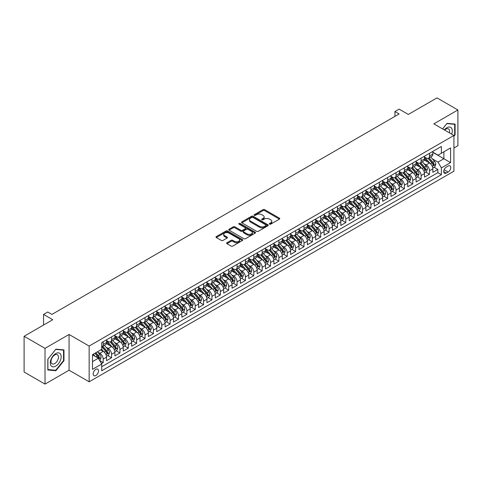 <?xml version="1.0" encoding="UTF-8"?>
<svg xmlns="http://www.w3.org/2000/svg" width="482" height="482" viewBox="0 0 482 482"><rect width="100%" height="100%" fill="white"/><g stroke="black" fill="none" stroke-linecap="round" stroke-linejoin="round"><path stroke-width="0.72" d="M269.552 224.154A0.813 0.47 0 0 0 270.703 224.154L279.427 219.117A1.163 0.669 0 0 0 279.771 218.641A1.163 0.669 0 0 0 279.427 218.171L264.648 209.634A1.163 0.669 0 0 0 263.003 209.634L254.279 214.671A0.813 0.47 0 0 0 254.038 215.008A0.813 0.47 0 0 0 254.279 215.34A0.813 0.47 0 0 0 255.43 215.34L256.557 214.683A3.717 2.145 0 0 1 261.81 214.683L263.045 215.394A3.717 2.145 0 0 1 264.136 216.912A3.717 2.145 0 0 1 263.045 218.43L261.913 219.081A0.813 0.47 0 0 0 261.678 219.412A0.813 0.47 0 0 0 261.913 219.744A0.813 0.47 0 0 0 263.064 219.744L264.196 219.093A3.717 2.145 0 0 1 269.45 219.093L270.685 219.804A3.717 2.145 0 0 1 271.77 221.322A3.717 2.145 0 0 1 270.685 222.841L269.552 223.491A0.813 0.47 0 0 0 269.317 223.823A0.813 0.47 0 0 0 269.552 224.154L269.552 223.491M95.84 375.526A3.784 2.187 120 0 0 98.316 372.188A3.784 2.187 120 0 0 97.738 369.152A3.784 2.187 120 0 0 95.84 369.345A3.784 2.187 120 0 0 93.369 372.676A3.784 2.187 120 0 0 93.948 375.713A3.784 2.187 120 0 0 95.84 375.526M226.95 242.729A1.163 0.669 0 0 0 226.612 243.205A1.163 0.669 0 0 0 226.95 243.681L231.101 246.073A1.163 0.669 0 0 0 232.74 246.073L242.434 240.476A1.163 0.669 0 0 0 242.771 240.006A1.163 0.669 0 0 0 242.434 239.53L227.649 230.992A1.163 0.669 0 0 0 226.01 230.992L216.316 236.59A1.163 0.669 0 0 0 215.978 237.066A1.163 0.669 0 0 0 216.316 237.536L221.328 240.428A1.163 0.669 0 0 0 222.967 240.428L227.118 238.036A1.163 0.669 0 0 0 227.456 237.56A1.163 0.669 0 0 0 227.118 237.09L224.63 235.656A3.109 1.795 0 0 1 223.72 234.385A3.109 1.795 0 0 1 225.642 232.728A3.109 1.795 0 0 1 229.028 233.119L238.759 238.735A3.109 1.795 0 0 1 239.668 240.006A3.109 1.795 0 0 1 237.747 241.663A3.109 1.795 0 0 1 234.366 241.271L232.74 240.337A1.163 0.669 0 0 0 231.101 240.337L226.95 242.729L226.95 243.681L231.101 241.301L231.101 240.337M453.923 148.016L457.9 145.721L457.9 109.974L436.981 97.9L408.326 114.445L399.126 109.131L394.945 111.547L399.126 113.963L51.917 314.421L47.736 312.005L43.555 314.421L43.555 325.049M45.019 348.353L45.019 384.1L69.071 370.212L69.071 334.466L45.019 348.353L24.1 336.279L52.755 319.735L43.555 314.421M69.071 334.466L89.152 346.058L453.923 135.46L453.923 171.2L89.152 381.804L89.152 346.058M457.9 109.974L433.848 123.862L453.923 135.46M256.641 231.33A1.163 0.669 0 0 0 258.28 231.33L267.974 225.733A1.163 0.669 0 0 0 268.311 225.257A1.163 0.669 0 0 0 267.974 224.787L253.189 216.249A1.163 0.669 0 0 0 251.55 216.249L241.856 221.847A1.163 0.669 0 0 0 241.518 222.316A1.163 0.669 0 0 0 241.856 222.792L256.641 231.33M239.349 224.329A0.813 0.47 0 0 1 240.175 224.449L255.189 233.113L245.513 238.698A1.163 0.669 0 0 1 243.868 238.698L229.089 230.167L229.089 229.215A1.163 0.669 0 0 0 228.745 229.691A1.163 0.669 0 0 0 229.089 230.167M229.089 229.215L233.234 226.823A1.163 0.669 0 0 1 234.879 226.823L240.873 230.282A1.163 0.669 0 0 0 242.512 230.282L245.266 228.697A1.163 0.669 0 0 0 245.603 228.221A1.163 0.669 0 0 0 245.266 227.745L239.024 224.142A0.813 0.47 0 0 1 238.789 223.811A0.813 0.47 0 0 1 239.289 223.377A0.813 0.47 0 0 1 240.175 223.479L255.201 232.155A1.163 0.669 0 0 1 255.544 232.631A1.163 0.669 0 0 1 255.201 233.107L255.201 232.155M45.019 384.1L24.1 372.026L24.1 336.279M101.467 363.633L103.202 362.627L99.732 360.62M97.756 352.095L99.858 353.306A4.736 2.735 60 0 1 103.202 359.102L106.552 357.168L106.552 360.693L111.571 357.795L107.763 355.602M106.124 347.263L108.227 348.474A4.736 2.735 60 0 1 111.571 354.27L114.915 352.342L114.915 355.867L119.94 352.969L116.132 350.769M114.493 342.431L116.59 343.642A4.736 2.735 60 0 1 119.94 349.438L123.284 347.51L123.284 351.035L128.302 348.137L124.495 345.937M122.856 337.599L124.959 338.816A4.736 2.735 60 0 1 128.302 344.612L131.652 342.678L131.652 346.203L136.671 343.305L132.863 341.111M131.225 332.773L133.321 333.984A4.736 2.735 60 0 1 136.671 339.78L140.015 337.846L140.015 341.377L145.04 338.478L141.232 336.279M139.587 327.941L141.69 329.152A4.736 2.735 60 0 1 145.04 334.948L148.384 333.02L148.384 336.544L153.403 333.646L149.595 331.447M147.956 323.109L150.059 324.326A4.736 2.735 60 0 1 153.403 330.122L156.752 328.188L156.752 331.712L161.771 328.814L157.963 326.615M156.325 318.283L158.421 319.494A4.736 2.735 60 0 1 161.771 325.29L165.115 323.356L165.115 326.88L170.134 323.982L166.332 321.789M164.687 313.451L166.79 314.662A4.736 2.735 60 0 1 170.134 320.458L173.484 318.53L173.484 322.054L178.503 319.156L174.695 316.957M173.056 308.619L175.159 309.83A4.736 2.735 60 0 1 178.503 315.626L181.847 313.698L181.847 317.222L186.871 314.324L183.064 312.125M181.425 303.787L183.522 305.004A4.736 2.735 60 0 1 186.871 310.8L190.215 308.866L190.215 312.39L195.234 309.492L191.426 307.299M189.788 298.961L191.89 300.172A4.736 2.735 60 0 1 195.234 305.968L198.584 304.034L198.584 307.564L203.603 304.666L199.795 302.467M198.156 294.128L200.253 295.339A4.736 2.735 60 0 1 203.603 301.136L206.947 299.208L206.947 302.732L211.966 299.834L208.164 297.635M206.519 289.296L208.622 290.513A4.736 2.735 60 0 1 211.966 296.31L215.315 294.375L215.315 297.9L220.334 295.002L216.526 292.803M214.888 284.47L216.99 285.681A4.736 2.735 60 0 1 220.334 291.477L223.684 289.543L223.684 293.068L228.703 290.17L224.895 287.977M223.256 279.638L225.353 280.849A4.736 2.735 60 0 1 228.703 286.645L232.047 284.717L232.047 288.242L237.066 285.344L233.264 283.145M231.619 274.806L233.722 276.017A4.736 2.735 60 0 1 237.066 281.813L240.416 279.885L240.416 283.41L245.434 280.512L241.627 278.313M239.988 269.974L242.091 271.191A4.736 2.735 60 0 1 245.434 276.987L248.778 275.053L248.778 278.578L253.803 275.68L249.995 273.487M248.351 265.148L250.453 266.359A4.736 2.735 60 0 1 253.803 272.155L257.147 270.221L257.147 273.752L262.166 270.854L258.358 268.655M256.719 260.316L258.822 261.527A4.736 2.735 60 0 1 262.166 267.323L265.516 265.395L265.516 268.92L270.535 266.022L266.727 263.823M265.088 255.484L267.185 256.701A4.736 2.735 60 0 1 270.535 262.497L273.878 260.563L273.878 264.088L278.897 261.19L275.095 258.991M273.451 250.658L275.553 251.869A4.736 2.735 60 0 1 278.897 257.665L282.247 255.731L282.247 259.262L287.266 256.358L283.458 254.165M281.819 245.826L283.922 247.037A4.736 2.735 60 0 1 287.266 252.833L290.616 250.905L290.616 254.43L295.635 251.532L291.827 249.333M290.188 240.994L292.285 242.205A4.736 2.735 60 0 1 295.635 248.007L298.979 246.073L298.979 249.598L303.997 246.7L300.19 244.501M298.551 236.162L300.654 237.379A4.736 2.735 60 0 1 303.997 243.175L307.347 241.241L307.347 244.766L312.366 241.868L308.558 239.675M306.92 231.336L309.016 232.547A4.736 2.735 60 0 1 312.366 238.343L315.71 236.409L315.71 239.94L320.735 237.042L316.927 234.842M315.282 226.504L317.385 227.715A4.736 2.735 60 0 1 320.735 233.511L324.079 231.583L324.079 235.108L329.098 232.21L325.29 230.01M323.651 221.672L325.754 222.889A4.736 2.735 60 0 1 329.098 228.685L332.447 226.751L332.447 230.275L337.466 227.377L333.658 225.178M332.02 216.846L334.116 218.057A4.736 2.735 60 0 1 337.466 223.853L340.81 221.919L340.81 225.449L345.829 222.545L342.027 220.352M340.382 212.014L342.485 213.225A4.736 2.735 60 0 1 345.829 219.021L349.179 217.093L349.179 220.617L354.198 217.719L350.39 215.52M348.751 207.182L350.854 208.393A4.736 2.735 60 0 1 354.198 214.195L357.542 212.261L357.542 215.785L362.566 212.887L358.759 210.688M357.12 202.35L359.217 203.567A4.736 2.735 60 0 1 362.566 209.363L365.91 207.429L365.91 210.953L370.929 208.055L367.121 205.862M365.483 197.524L367.585 198.735A4.736 2.735 60 0 1 370.929 204.531L374.279 202.597L374.279 206.127L379.298 203.229L375.49 201.03M373.851 192.692L375.948 193.903A4.736 2.735 60 0 1 379.298 199.699L382.642 197.771L382.642 201.295L387.667 198.397L383.859 196.198M382.214 187.86L384.317 189.077A4.736 2.735 60 0 1 387.667 194.873L391.01 192.939L391.01 196.463L396.029 193.565L392.221 191.366M390.583 183.033L392.685 184.245A4.736 2.735 60 0 1 396.029 190.041L399.379 188.107L399.379 191.637L404.398 188.733L400.59 186.54M398.951 178.201L401.048 179.412A4.736 2.735 60 0 1 404.398 185.208L407.742 183.281L407.742 186.805L412.761 183.907L408.959 181.708M407.314 173.369L409.417 174.58A4.736 2.735 60 0 1 412.761 180.382L416.111 178.448L416.111 181.973L421.129 179.075L417.322 176.876M415.683 168.537L417.786 169.754A4.736 2.735 60 0 1 421.129 175.55L424.473 173.616L424.473 177.141L429.498 174.243L429.498 170.718A4.736 2.735 -120 0 0 426.148 164.922L424.052 163.711M425.69 172.05L429.498 174.243M106.552 357.168A4.736 2.735 -120 0 0 103.202 351.372L100.696 349.926M114.915 352.342A4.736 2.735 -120 0 0 111.571 346.54L106.395 343.558M123.284 347.51A4.736 2.735 -120 0 0 119.94 341.714L114.764 338.726M131.652 342.678A4.736 2.735 -120 0 0 128.302 336.882L123.133 333.893M140.015 337.846A4.736 2.735 -120 0 0 136.671 332.05L131.496 329.061M148.384 333.02A4.736 2.735 -120 0 0 145.04 327.224L139.864 324.235M156.752 328.188A4.736 2.735 -120 0 0 153.403 322.392L148.227 319.403M165.115 323.356A4.736 2.735 -120 0 0 161.771 317.56L156.596 314.571M173.484 318.53A4.736 2.735 -120 0 0 170.134 312.728L164.965 309.745M181.847 313.698A4.736 2.735 -120 0 0 178.503 307.902L173.327 304.913M190.215 308.866A4.736 2.735 -120 0 0 186.871 303.07L181.696 300.081M198.584 304.034A4.736 2.735 -120 0 0 195.234 298.238L190.059 295.255M206.947 299.208A4.736 2.735 -120 0 0 203.603 293.411L198.427 290.423M215.315 294.375A4.736 2.735 -120 0 0 211.966 288.579L206.796 285.591M223.684 289.543A4.736 2.735 -120 0 0 220.334 283.747L215.159 280.759M232.047 284.717A4.736 2.735 -120 0 0 228.703 278.915L223.528 275.933M240.416 279.885A4.736 2.735 -120 0 0 237.066 274.089L231.896 271.101M248.778 275.053A4.736 2.735 -120 0 0 245.434 269.257L240.259 266.269M257.147 270.221A4.736 2.735 -120 0 0 253.803 264.425L248.628 261.443M265.516 265.395A4.736 2.735 -120 0 0 262.166 259.599L256.99 256.611M273.878 260.563A4.736 2.735 -120 0 0 270.535 254.767L265.359 251.779M282.247 255.731A4.736 2.735 -120 0 0 278.897 249.935L273.728 246.947M290.616 250.905A4.736 2.735 -120 0 0 287.266 245.103L282.091 242.121M298.979 246.073A4.736 2.735 -120 0 0 295.635 240.277L290.459 237.289M307.347 241.241A4.736 2.735 -120 0 0 303.997 235.445L298.828 232.457M315.71 236.409A4.736 2.735 -120 0 0 312.366 230.613L307.191 227.631M324.079 231.583A4.736 2.735 -120 0 0 320.735 225.787L315.559 222.798M332.447 226.751A4.736 2.735 -120 0 0 329.098 220.955L323.922 217.966M340.81 221.919A4.736 2.735 -120 0 0 337.466 216.123L332.291 213.134M349.179 217.093A4.736 2.735 -120 0 0 345.829 211.291L340.66 208.308M357.542 212.261A4.736 2.735 -120 0 0 354.198 206.465L349.022 203.476M365.91 207.429A4.736 2.735 -120 0 0 362.566 201.633L357.391 198.644M374.279 202.597A4.736 2.735 -120 0 0 370.929 196.801L365.76 193.818M382.642 197.771A4.736 2.735 -120 0 0 379.298 191.975L374.122 188.986M391.01 192.939A4.736 2.735 -120 0 0 387.667 187.143L382.491 184.154M399.379 188.107A4.736 2.735 -120 0 0 396.029 182.31L390.854 179.322M407.742 183.281A4.736 2.735 -120 0 0 404.398 177.478L399.223 174.496M416.111 178.448A4.736 2.735 -120 0 0 412.761 172.652L407.591 169.664M424.473 173.616A4.736 2.735 -120 0 0 421.129 167.82L415.954 164.832M448.152 166.031L446.314 167.097A3.669 2.115 120 0 0 443.916 170.327A3.669 2.115 120 0 0 444.476 173.267A3.669 2.115 120 0 0 446.314 173.086L448.152 172.026A3.669 2.115 120 0 0 450.55 168.79A3.669 2.115 120 0 0 449.989 165.85A3.669 2.115 120 0 0 448.152 166.031M92.496 361.614L98.352 358.234L101.696 364.031L101.696 370.791L441.373 174.683L441.373 167.917L438.03 162.121L432.414 158.879M101.696 364.031L92.496 369.345L92.496 354.656L101.696 349.342L101.696 342.582L441.373 146.468L441.373 153.234L450.58 147.92L450.58 162.603L441.373 167.917M106.552 340.551L108.227 341.521A4.736 2.735 60 0 0 110.589 341.756L113.939 339.822A4.736 2.735 -120 0 0 114.915 337.653L114.915 334.948M114.915 335.725L116.59 336.689A4.736 2.735 60 0 0 118.958 336.924L122.301 334.99A4.736 2.735 -120 0 0 123.284 332.827L123.284 330.122M123.284 330.893L124.959 331.857A4.736 2.735 60 0 0 127.326 332.092L130.67 330.158A4.736 2.735 -120 0 0 131.652 327.995L131.652 325.29M131.652 326.061L133.321 327.031A4.736 2.735 60 0 0 135.689 327.26L139.039 325.332A4.736 2.735 -120 0 0 140.015 323.163L140.015 320.458M140.015 321.229L141.69 322.199A4.736 2.735 60 0 0 144.058 322.434L147.402 320.5A4.736 2.735 -120 0 0 148.384 318.331L148.384 315.626M148.384 316.403L150.059 317.367A4.736 2.735 60 0 0 152.42 317.602L155.77 315.668A4.736 2.735 -120 0 0 156.752 313.505L156.752 310.8M156.752 311.571L158.421 312.535A4.736 2.735 60 0 0 160.789 312.77L164.139 310.842A4.736 2.735 -120 0 0 165.115 308.673L165.115 305.968M165.115 306.739L166.79 307.709A4.736 2.735 60 0 0 169.158 307.944L172.502 306.01A4.736 2.735 -120 0 0 173.484 303.841L173.484 301.136M173.484 301.913L175.159 302.877A4.736 2.735 60 0 0 177.521 303.112L180.87 301.178A4.736 2.735 -120 0 0 181.847 299.015L181.847 296.31M181.847 297.081L183.522 298.045A4.736 2.735 60 0 0 185.889 298.28L189.233 296.346A4.736 2.735 -120 0 0 190.215 294.183L190.215 291.477M190.215 292.249L191.89 293.219A4.736 2.735 60 0 0 194.258 293.448L197.602 291.52A4.736 2.735 -120 0 0 198.584 289.351L198.584 286.645M198.584 287.417L200.253 288.387A4.736 2.735 60 0 0 202.621 288.622L205.971 286.688A4.736 2.735 -120 0 0 206.947 284.519L206.947 281.813M206.947 282.591L208.622 283.555A4.736 2.735 60 0 0 210.989 283.79L214.333 281.856A4.736 2.735 -120 0 0 215.315 279.693L215.315 276.987M215.315 277.759L216.99 278.723A4.736 2.735 60 0 0 219.352 278.958L222.702 277.03A4.736 2.735 -120 0 0 223.684 274.861L223.684 272.155M223.684 272.926L225.353 273.897A4.736 2.735 60 0 0 227.721 274.131L231.065 272.197A4.736 2.735 -120 0 0 232.047 270.028L232.047 267.323M232.047 268.1L233.722 269.064A4.736 2.735 60 0 0 236.09 269.299L239.434 267.365A4.736 2.735 -120 0 0 240.416 265.202L240.416 262.497M240.416 263.268L242.091 264.232A4.736 2.735 60 0 0 244.452 264.467L247.802 262.533A4.736 2.735 -120 0 0 248.778 260.37L248.778 257.665M248.778 258.436L250.453 259.406A4.736 2.735 60 0 0 252.821 259.635L256.165 257.707A4.736 2.735 -120 0 0 257.147 255.538L257.147 252.833M257.147 253.604L258.822 254.574A4.736 2.735 60 0 0 261.19 254.809L264.534 252.875A4.736 2.735 -120 0 0 265.516 250.706L265.516 248.001M265.516 248.778L267.185 249.742A4.736 2.735 60 0 0 269.552 249.977L272.902 248.043A4.736 2.735 -120 0 0 273.878 245.88L273.878 243.175M273.878 243.946L275.553 244.91A4.736 2.735 60 0 0 277.921 245.145L281.265 243.217A4.736 2.735 -120 0 0 282.247 241.048L282.247 238.343M282.247 239.114L283.922 240.084A4.736 2.735 60 0 0 286.284 240.319L289.634 238.385A4.736 2.735 -120 0 0 290.616 236.216L290.616 233.511M290.616 234.288L292.285 235.252A4.736 2.735 60 0 0 294.653 235.487L297.997 233.553A4.736 2.735 -120 0 0 298.979 231.39L298.979 228.685M298.979 229.456L300.654 230.42A4.736 2.735 60 0 0 303.021 230.655L306.365 228.721A4.736 2.735 -120 0 0 307.347 226.558L307.347 223.853M307.347 224.624L309.016 225.594A4.736 2.735 60 0 0 311.384 225.823L314.734 223.895A4.736 2.735 -120 0 0 315.71 221.726L315.71 219.021M315.71 219.792L317.385 220.762A4.736 2.735 60 0 0 319.753 220.997L323.097 219.063A4.736 2.735 -120 0 0 324.079 216.894L324.079 214.189M324.079 214.966L325.754 215.93A4.736 2.735 60 0 0 328.115 216.165L331.465 214.231A4.736 2.735 -120 0 0 332.447 212.068L332.447 209.363M332.447 210.134L334.116 211.098A4.736 2.735 60 0 0 336.484 211.333L339.834 209.405A4.736 2.735 -120 0 0 340.81 207.236L340.81 204.531M340.81 205.302L342.485 206.272A4.736 2.735 60 0 0 344.853 206.507L348.197 204.573A4.736 2.735 -120 0 0 349.179 202.404L349.179 199.699M349.179 200.476L350.854 201.44A4.736 2.735 60 0 0 353.216 201.675L356.566 199.741A4.736 2.735 -120 0 0 357.542 197.578L357.542 194.873M357.542 195.644L359.217 196.608A4.736 2.735 60 0 0 361.584 196.843L364.928 194.909A4.736 2.735 -120 0 0 365.91 192.746L365.91 190.041M365.91 190.812L367.585 191.782A4.736 2.735 60 0 0 369.953 192.011L373.297 190.083A4.736 2.735 -120 0 0 374.279 187.914L374.279 185.208M374.279 185.98L375.948 186.95A4.736 2.735 60 0 0 378.316 187.185L381.666 185.251A4.736 2.735 -120 0 0 382.642 183.082L382.642 180.376M382.642 181.154L384.317 182.118A4.736 2.735 60 0 0 386.685 182.353L390.028 180.419A4.736 2.735 -120 0 0 391.01 178.256L391.01 175.55M391.01 176.322L392.685 177.286A4.736 2.735 60 0 0 395.047 177.521L398.397 175.593A4.736 2.735 -120 0 0 399.379 173.424L399.379 170.718M399.379 171.49L401.048 172.46A4.736 2.735 60 0 0 403.416 172.695L406.766 170.761A4.736 2.735 -120 0 0 407.742 168.592L407.742 165.886M407.742 166.664L409.417 167.628A4.736 2.735 60 0 0 411.785 167.863L415.129 165.928A4.736 2.735 -120 0 0 416.111 163.766L416.111 161.06M416.111 161.832L417.786 162.796A4.736 2.735 60 0 0 420.147 163.03L423.497 161.096A4.736 2.735 -120 0 0 424.473 158.933L424.473 156.228M101.696 366.736L437.861 172.652L437.861 169.417L432.842 172.315L432.842 168.784A4.736 2.735 -120 0 0 429.498 162.988L424.323 160.006M424.473 156.999L426.148 157.969A4.736 2.735 -120 0 0 428.516 158.198A4.736 2.735 -120 0 0 429.498 156.035L429.498 153.33M428.516 158.198L431.86 156.27A4.736 2.735 -120 0 0 432.842 154.101L432.842 151.396M103.202 341.714L103.202 344.419A4.736 2.735 60 0 1 102.226 346.582A4.736 2.735 60 0 1 101.696 346.775M102.226 346.582L105.57 344.654A4.736 2.735 -120 0 0 106.552 342.485L106.552 339.78M111.571 336.882L111.571 339.587A4.736 2.735 60 0 1 110.589 341.756M119.94 332.05L119.94 334.755A4.736 2.735 60 0 1 118.958 336.924M128.302 327.224L128.302 329.929A4.736 2.735 60 0 1 127.326 332.092M136.671 322.392L136.671 325.097A4.736 2.735 60 0 1 135.689 327.26M145.04 317.56L145.04 320.265A4.736 2.735 60 0 1 144.058 322.434M153.403 312.728L153.403 315.433A4.736 2.735 60 0 1 152.42 317.602M161.771 307.902L161.771 310.607A4.736 2.735 60 0 1 160.789 312.77M170.134 303.07L170.134 305.775A4.736 2.735 60 0 1 169.158 307.944M178.503 298.238L178.503 300.943A4.736 2.735 60 0 1 177.521 303.112M186.871 293.411L186.871 296.117A4.736 2.735 60 0 1 185.889 298.28M195.234 288.579L195.234 291.285A4.736 2.735 60 0 1 194.258 293.448M203.603 283.747L203.603 286.453A4.736 2.735 60 0 1 202.621 288.622M211.966 278.915L211.966 281.621A4.736 2.735 60 0 1 210.989 283.79M220.334 274.089L220.334 276.795A4.736 2.735 60 0 1 219.352 278.958M228.703 269.257L228.703 271.962A4.736 2.735 60 0 1 227.721 274.131M237.066 264.425L237.066 267.13A4.736 2.735 60 0 1 236.09 269.299M245.434 259.599L245.434 262.304A4.736 2.735 60 0 1 244.452 264.467M253.803 254.767L253.803 257.472A4.736 2.735 60 0 1 252.821 259.635M262.166 249.935L262.166 252.64A4.736 2.735 60 0 1 261.19 254.809M270.535 245.103L270.535 247.808A4.736 2.735 60 0 1 269.552 249.977M278.897 240.277L278.897 242.982A4.736 2.735 60 0 1 277.921 245.145M287.266 235.445L287.266 238.15A4.736 2.735 60 0 1 286.284 240.319M295.635 230.613L295.635 233.318A4.736 2.735 60 0 1 294.653 235.487M303.997 225.787L303.997 228.492A4.736 2.735 60 0 1 303.021 230.655M312.366 220.955L312.366 223.66A4.736 2.735 60 0 1 311.384 225.823M320.735 216.123L320.735 218.828A4.736 2.735 60 0 1 319.753 220.997M329.098 211.291L329.098 213.996A4.736 2.735 60 0 1 328.115 216.165M337.466 206.465L337.466 209.17A4.736 2.735 60 0 1 336.484 211.333M345.829 201.633L345.829 204.338A4.736 2.735 60 0 1 344.853 206.507M354.198 196.801L354.198 199.506A4.736 2.735 60 0 1 353.216 201.675M362.566 191.975L362.566 194.68A4.736 2.735 60 0 1 361.584 196.843M370.929 187.143L370.929 189.848A4.736 2.735 60 0 1 369.953 192.011M379.298 182.31L379.298 185.016A4.736 2.735 60 0 1 378.316 187.185M387.667 177.478L387.667 180.184A4.736 2.735 60 0 1 386.685 182.353M396.029 172.652L396.029 175.358A4.736 2.735 60 0 1 395.047 177.521M404.398 167.82L404.398 170.526A4.736 2.735 60 0 1 403.416 172.695M412.761 162.988L412.761 165.694A4.736 2.735 60 0 1 411.785 167.863M421.129 158.162L421.129 160.868A4.736 2.735 60 0 1 420.147 163.03M421.129 175.55L421.129 179.075M412.761 180.382L412.761 183.907M404.398 185.208L404.398 188.733M396.029 190.041L396.029 193.565M387.667 194.873L387.667 198.397M379.298 199.699L379.298 203.229M370.929 204.531L370.929 208.055M362.566 209.363L362.566 212.887M354.198 214.195L354.198 217.719M345.829 219.021L345.829 222.545M337.466 223.853L337.466 227.377M329.098 228.685L329.098 232.21M320.735 233.511L320.735 237.042M312.366 238.343L312.366 241.868M303.997 243.175L303.997 246.7M295.635 248.007L295.635 251.532M287.266 252.833L287.266 256.358M278.897 257.665L278.897 261.19M270.535 262.497L270.535 266.022M262.166 267.323L262.166 270.854M253.803 272.155L253.803 275.68M245.434 276.987L245.434 280.512M237.066 281.813L237.066 285.344M228.703 286.645L228.703 290.17M220.334 291.477L220.334 295.002M211.966 296.31L211.966 299.834M203.603 301.136L203.603 304.666M195.234 305.968L195.234 309.492M186.871 310.8L186.871 314.324M178.503 315.626L178.503 319.156M170.134 320.458L170.134 323.982M161.771 325.29L161.771 328.814M153.403 330.122L153.403 333.646M145.04 334.948L145.04 338.478M136.671 339.78L136.671 343.305M128.302 344.612L128.302 348.137M119.94 349.438L119.94 352.969M111.571 354.27L111.571 357.795M103.202 359.102L103.202 362.627M98.352 358.234L92.496 354.848M438.03 162.121L443.886 158.741L443.886 151.782L450.58 147.92M432.842 152.366L450.58 162.603M432.842 152.167L438.03 155.168L441.373 153.234M69.071 370.212L89.152 381.804M394.945 111.547L394.945 116.379M434.053 167.218L437.861 169.417M437.861 172.652L441.373 174.683M453.923 136.31L455.098 134.852L455.098 124.085L447.025 123.362L442.572 128.905M47.82 369.989L55.894 370.712L63.967 360.669L63.967 349.902L55.894 349.179L47.82 359.223L47.82 369.989M454.677 134.611L455.098 134.852M63.546 360.428L63.967 360.669M55.038 370.218L55.894 370.712M269.878 224.269L270.685 223.805A3.717 2.145 0 0 0 271.77 222.286L271.77 221.322M264.136 216.912L264.136 217.882A3.717 2.145 0 0 1 263.045 219.394L262.238 219.858M279.415 219.129L264.648 210.604A1.163 0.669 0 0 0 263.003 210.604L254.604 215.454M267.974 224.787L267.974 225.733L253.189 217.213A1.163 0.669 0 0 0 251.55 217.213L241.874 222.805M265.919 225.588A0.813 0.47 0 0 0 266.154 225.257A0.813 0.47 0 0 0 265.919 224.925L252.942 217.436A0.813 0.47 0 0 0 251.797 217.436L250.604 218.123A3.717 2.145 0 0 0 249.513 219.641A3.717 2.145 0 0 0 250.604 221.16L259.473 226.275A3.717 2.145 0 0 0 264.726 226.275L265.919 225.588L265.919 226.558A0.813 0.47 0 0 0 266.154 226.227L266.154 225.257M249.513 219.641L249.513 220.605A3.717 2.145 0 0 0 250.604 222.124L250.604 221.16M265.919 226.558L264.726 227.245A3.717 2.145 0 0 1 259.473 227.245L250.604 222.124M229.101 230.173L233.234 227.787L233.234 226.823M245.603 228.221L245.603 229.185A1.163 0.669 0 0 1 245.266 229.661L242.512 231.252A1.163 0.669 0 0 1 240.873 231.252L234.879 227.787A1.163 0.669 0 0 0 233.234 227.787M247.091 233.878A3.109 1.795 0 0 0 250.477 234.264A3.109 1.795 0 0 0 252.393 232.607A3.109 1.795 0 0 0 251.483 231.342L248.055 229.36A1.163 0.669 0 0 0 246.416 229.36L243.663 230.95A1.163 0.669 0 0 0 243.326 231.42A1.163 0.669 0 0 0 243.663 231.896L247.091 233.878L247.091 234.842A3.109 1.795 0 0 0 250.477 235.228A3.109 1.795 0 0 0 252.393 233.571L252.393 232.607M243.326 231.42L243.326 232.39A1.163 0.669 0 0 0 243.663 232.86L243.663 231.896M247.091 234.842L243.663 232.86M239.668 240.006L239.668 240.97A3.109 1.795 0 0 1 237.747 242.627A3.109 1.795 0 0 1 234.366 242.235L232.74 241.301A1.163 0.669 0 0 0 231.101 241.301M223.72 234.385L223.72 235.349A3.109 1.795 0 0 0 224.63 236.62L224.63 235.656M227.118 237.09L227.118 238.036L224.63 236.62M242.416 240.488L227.649 231.963A1.163 0.669 0 0 0 226.01 231.963L216.334 237.548L216.316 236.59M432.77 167.959L434.933 166.712L435.77 164.296A3.133 1.808 -120 0 0 434.547 161.35L430.727 156.927M429.962 163.296L425.425 158.048A9.05 5.224 -120 0 0 424.473 157.054M427.474 161.825L424.937 158.885A7.513 4.338 -120 0 0 424.473 158.385M428.088 158.373L431.956 162.85A3.133 1.808 60 0 1 433.071 165.007L434.077 164.428A3.133 1.808 -120 0 0 432.963 162.265L429.137 157.843M428.317 158.301L432.468 163.109A1.597 0.922 60 0 1 432.872 163.735L434.077 164.428M433.071 165.007L433.3 165.38M451.676 134.159A7.688 4.44 120 0 0 446.856 127.754A7.688 4.44 120 0 0 444.338 129.923M449.387 132.833A5.266 3.043 120 0 0 448.501 128.899A5.266 3.043 120 0 0 445.868 129.164A5.266 3.043 120 0 0 444.651 130.104M442.59 128.911L446.856 123.603L454.677 124.302L454.677 134.731L453.923 135.671M454.158 124.001L454.677 124.302M60.437 360.271A7.688 4.44 120 0 0 58.443 352.842A7.688 4.44 120 0 0 51.014 359.427A7.688 4.44 120 0 0 53.008 366.856A7.688 4.44 120 0 0 60.437 360.271M57.961 359.566A5.266 3.043 120 0 0 57.37 354.716A5.266 3.043 120 0 0 51.508 358.988A5.266 3.043 120 0 0 52.104 363.838A5.266 3.043 120 0 0 57.961 359.566M47.905 369.58L47.905 359.15L55.725 349.42L63.546 350.119L63.546 360.548L55.725 370.278L47.82 369.531M63.028 349.818L63.546 350.119M424.407 172.791L426.57 171.538L427.401 169.122A3.133 1.808 -120 0 0 426.184 166.182L422.359 161.753M421.593 168.128L417.063 162.88A9.05 5.224 -120 0 0 416.111 161.886M419.111 166.652L416.575 163.717A7.513 4.338 -120 0 0 416.111 163.211M419.726 163.199L423.588 167.676A3.133 1.808 60 0 1 424.708 169.839L425.708 169.26A3.133 1.808 -120 0 0 424.594 167.097L420.768 162.675M419.949 163.127L424.106 167.941A1.597 0.922 60 0 1 424.509 168.561L425.708 169.26M424.708 169.839L424.937 170.212M416.038 177.617L418.201 176.37L419.039 173.954A3.133 1.808 -120 0 0 417.816 171.014L413.996 166.585M413.231 172.96L408.694 167.706A9.05 5.224 -120 0 0 407.742 166.712M410.742 171.484L408.206 168.549A7.513 4.338 -120 0 0 407.742 168.043M411.357 168.031L415.225 172.508A3.133 1.808 60 0 1 416.34 174.671L417.346 174.086A3.133 1.808 -120 0 0 416.225 171.929L412.405 167.501M411.586 167.959L415.737 172.767A1.597 0.922 60 0 1 416.141 173.393L417.346 174.086M416.34 174.671L416.569 175.038M407.676 182.449L409.833 181.202L410.67 178.786A3.133 1.808 -120 0 0 409.453 175.84L405.627 171.417M404.862 177.786L400.331 172.538A9.05 5.224 -120 0 0 399.379 171.544M402.374 176.316L399.837 173.381A7.513 4.338 -120 0 0 399.379 172.875M402.988 172.863L406.856 177.34A3.133 1.808 60 0 1 407.977 179.497L408.977 178.918A3.133 1.808 -120 0 0 407.862 176.761L404.037 172.333M403.217 172.791L407.374 177.599A1.597 0.922 60 0 1 407.772 178.226L408.977 178.918M407.977 179.497L408.2 179.87M399.307 187.281L401.47 186.034L402.307 183.618A3.133 1.808 -120 0 0 401.084 180.672L397.258 176.243M396.493 182.618L391.962 177.37A9.05 5.224 -120 0 0 391.01 176.376M394.011 181.148L391.474 178.207A7.513 4.338 -120 0 0 391.01 177.701M394.625 177.695L398.487 182.172A3.133 1.808 60 0 1 399.608 184.329L400.614 183.75A3.133 1.808 -120 0 0 399.494 181.587L395.674 177.165M394.848 177.617L399.006 182.431A1.597 0.922 60 0 1 399.409 183.052L400.614 183.75M399.608 184.329L399.837 184.702M390.938 192.107L393.101 190.86L393.939 188.444A3.133 1.808 -120 0 0 392.716 185.504L388.896 181.075M388.131 187.45L383.594 182.202A9.05 5.224 -120 0 0 382.642 181.202M385.642 185.974L383.106 183.04A7.513 4.338 -120 0 0 382.642 182.533M386.257 182.521L390.125 186.998A3.133 1.808 60 0 1 391.239 189.161L392.246 188.583A3.133 1.808 -120 0 0 391.125 186.42L387.305 181.991M386.486 182.449L390.637 187.257A1.597 0.922 60 0 1 391.041 187.884L392.246 188.583M391.239 189.161L391.468 189.528M382.575 196.939L384.738 195.692L385.57 193.276A3.133 1.808 -120 0 0 384.353 190.33L380.527 185.907M379.762 192.276L375.231 187.028A9.05 5.224 -120 0 0 374.279 186.034M377.273 190.806L374.743 187.872A7.513 4.338 -120 0 0 374.279 187.365M377.888 187.353L381.756 191.83A3.133 1.808 60 0 1 382.877 193.987L383.877 193.409A3.133 1.808 -120 0 0 382.762 191.252L378.936 186.823M378.117 187.281L382.274 192.089A1.597 0.922 60 0 1 382.678 192.716L383.877 193.409M382.877 193.987L383.106 194.36M374.207 201.771L376.37 200.524L377.207 198.108A3.133 1.808 -120 0 0 375.984 195.162L372.164 190.739M371.393 197.108L366.862 191.86A9.05 5.224 -120 0 0 365.91 190.866M368.911 195.638L366.374 192.698A7.513 4.338 -120 0 0 365.91 192.198M369.525 192.185L373.393 196.662A3.133 1.808 60 0 1 374.508 198.819L375.514 198.241A3.133 1.808 -120 0 0 374.394 196.078L370.574 191.655M369.754 192.113L373.905 196.921A1.597 0.922 60 0 1 374.309 197.548L375.514 198.241M374.508 198.819L374.737 199.193M365.838 206.603L368.001 205.35L368.838 202.934A3.133 1.808 -120 0 0 367.615 199.994L363.796 195.565M363.03 201.94L358.494 196.692A9.05 5.224 -120 0 0 357.542 195.692M360.542 200.464L358.006 197.53A7.513 4.338 -120 0 0 357.542 197.024M361.157 197.011L365.025 201.488A3.133 1.808 60 0 1 366.139 203.651L367.145 203.073A3.133 1.808 -120 0 0 366.031 200.91L362.205 196.487M361.386 196.939L365.543 201.753A1.597 0.922 60 0 1 365.94 202.374L367.145 203.073M366.139 203.651L366.368 204.025M357.475 211.429L359.638 210.182L360.47 207.766A3.133 1.808 -120 0 0 359.253 204.826L355.427 200.398M354.662 206.772L350.131 201.518A9.05 5.224 -120 0 0 349.179 200.524M352.179 205.296L349.643 202.362A7.513 4.338 -120 0 0 349.179 201.856M352.794 201.844L356.656 206.32A3.133 1.808 60 0 1 357.777 208.483L358.783 207.899A3.133 1.808 -120 0 0 357.662 205.742L353.836 201.313M353.017 201.771L357.174 206.579A1.597 0.922 60 0 1 357.578 207.206L358.783 207.899M357.777 208.483L358.006 208.851M349.107 216.261L351.27 215.014L352.107 212.598A3.133 1.808 -120 0 0 350.884 209.652L347.064 205.23M346.299 211.598L341.762 206.35A9.05 5.224 -120 0 0 340.81 205.356M343.811 210.128L341.274 207.194A7.513 4.338 -120 0 0 340.81 206.688M344.425 206.676L348.293 211.152A3.133 1.808 60 0 1 349.408 213.309L350.414 212.731A3.133 1.808 -120 0 0 349.293 210.574L345.474 206.145M344.654 206.603L348.805 211.411A1.597 0.922 60 0 1 349.209 212.038L350.414 212.731M349.408 213.309L349.637 213.683M340.744 221.093L342.901 219.846L343.738 217.43A3.133 1.808 -120 0 0 342.521 214.484L338.695 210.056M337.93 216.43L333.399 211.182A9.05 5.224 -120 0 0 332.447 210.188M335.442 214.954L332.905 212.02A7.513 4.338 -120 0 0 332.447 211.514M336.056 211.508L339.924 215.984A3.133 1.808 60 0 1 341.045 218.141L342.045 217.563A3.133 1.808 -120 0 0 340.931 215.4L337.105 210.977M336.285 211.429L340.443 216.243A1.597 0.922 60 0 1 340.84 216.864L342.045 217.563M341.045 218.141L341.268 218.515M332.375 225.919L334.538 224.672L335.376 222.256A3.133 1.808 -120 0 0 334.153 219.316L330.327 214.888M329.561 221.262L325.031 216.014A9.05 5.224 -120 0 0 324.079 215.014M327.079 219.786L324.543 216.852A7.513 4.338 -120 0 0 324.079 216.346M327.694 216.334L331.556 220.81A3.133 1.808 60 0 1 332.676 222.973L333.683 222.395A3.133 1.808 -120 0 0 332.562 220.232L328.742 215.803M327.917 216.261L332.074 221.069A1.597 0.922 60 0 1 332.478 221.696L333.683 222.395M332.676 222.973L332.905 223.341M324.006 230.751L326.169 229.504L327.007 227.088A3.133 1.808 -120 0 0 325.784 224.142L321.964 219.72M321.199 226.088L316.662 220.84A9.05 5.224 -120 0 0 315.71 219.846M318.71 224.618L316.174 221.684A7.513 4.338 -120 0 0 315.71 221.178M319.325 221.166L323.193 225.642A3.133 1.808 60 0 1 324.308 227.799L325.314 227.221A3.133 1.808 -120 0 0 324.193 225.064L320.373 220.636M319.554 221.093L323.705 225.901A1.597 0.922 60 0 1 324.109 226.528L325.314 227.221M324.308 227.799L324.537 228.173M315.644 235.584L317.807 234.336L318.638 231.92A3.133 1.808 -120 0 0 317.421 228.974L313.595 224.552M312.83 230.92L308.299 225.672A9.05 5.224 -120 0 0 307.347 224.678M310.342 229.45L307.811 226.51A7.513 4.338 -120 0 0 307.347 226.01M310.956 225.998L314.824 230.474A3.133 1.808 60 0 1 315.945 232.631L316.945 232.053A3.133 1.808 -120 0 0 315.831 229.89L312.005 225.468M311.185 225.925L315.342 230.733A1.597 0.922 60 0 1 315.746 231.36L316.945 232.053M315.945 232.631L316.174 233.005M307.275 240.416L309.438 239.162L310.275 236.746A3.133 1.808 -120 0 0 309.052 233.806L305.233 229.378M304.461 235.752L299.931 230.504A9.05 5.224 -120 0 0 298.979 229.504M301.979 234.276L299.442 231.342A7.513 4.338 -120 0 0 298.979 230.836M302.594 230.824L306.462 235.3A3.133 1.808 60 0 1 307.576 237.463L308.582 236.885A3.133 1.808 -120 0 0 307.462 234.722L303.642 230.3M302.823 230.751L306.974 235.565A1.597 0.922 60 0 1 307.377 236.186L308.582 236.885M307.576 237.463L307.805 237.837M298.906 245.242L301.069 243.994L301.907 241.578A3.133 1.808 -120 0 0 300.684 238.638L296.864 234.21M296.099 240.584L291.562 235.33A9.05 5.224 -120 0 0 290.616 234.336M293.61 239.108L291.074 236.174A7.513 4.338 -120 0 0 290.616 235.668M294.225 235.656L298.093 240.132A3.133 1.808 60 0 1 299.214 242.295L300.214 241.711A3.133 1.808 -120 0 0 299.099 239.554L295.273 235.126M294.454 235.584L298.611 240.391A1.597 0.922 60 0 1 299.009 241.018L300.214 241.711M299.214 242.295L299.436 242.663M290.544 250.074L292.707 248.826L293.538 246.41A3.133 1.808 -120 0 0 292.321 243.464L288.495 239.042M287.73 245.41L283.199 240.163A9.05 5.224 -120 0 0 282.247 239.168M285.248 243.94L282.711 241.006A7.513 4.338 -120 0 0 282.247 240.5M285.862 240.488L289.724 244.964A3.133 1.808 60 0 1 290.845 247.121L291.851 246.543A3.133 1.808 -120 0 0 290.73 244.386L286.911 239.958M286.085 240.416L290.242 245.224A1.597 0.922 60 0 1 290.646 245.85L291.851 246.543M290.845 247.121L291.074 247.495M282.175 254.906L284.338 253.659L285.175 251.243A3.133 1.808 -120 0 0 283.952 248.296L280.132 243.868M279.367 250.242L274.83 244.995A9.05 5.224 -120 0 0 273.878 244M276.879 248.766L274.342 245.832A7.513 4.338 -120 0 0 273.878 245.326M277.493 245.32L281.361 249.797A3.133 1.808 60 0 1 282.476 251.953L283.482 251.375A3.133 1.808 -120 0 0 282.362 249.212L278.542 244.79M277.722 245.242L281.874 250.056A1.597 0.922 60 0 1 282.277 250.676L283.482 251.375M282.476 251.953L282.705 252.327M273.812 259.732L275.969 258.485L276.807 256.069A3.133 1.808 -120 0 0 275.59 253.128L271.764 248.7M270.998 255.074L266.468 249.827A9.05 5.224 -120 0 0 265.516 248.826M268.51 253.598L265.974 250.664A7.513 4.338 -120 0 0 265.516 250.158M269.125 250.146L272.993 254.623A3.133 1.808 60 0 1 274.113 256.786L275.114 256.207A3.133 1.808 -120 0 0 273.999 254.044L270.173 249.616M269.354 250.074L273.511 254.882A1.597 0.922 60 0 1 273.909 255.508L275.114 256.207M274.113 256.786L274.342 257.153M265.443 264.564L267.606 263.317L268.444 260.901A3.133 1.808 -120 0 0 267.221 257.954L263.401 253.532M262.63 259.9L258.099 254.653A9.05 5.224 -120 0 0 257.147 253.659M260.147 258.43L257.611 255.496A7.513 4.338 -120 0 0 257.147 254.99M260.762 254.978L264.624 259.455A3.133 1.808 60 0 1 265.745 261.612L266.751 261.033A3.133 1.808 -120 0 0 265.63 258.876L261.81 254.448M260.985 254.906L265.142 259.714A1.597 0.922 60 0 1 265.546 260.34L266.751 261.033M265.745 261.612L265.974 261.985M257.075 269.396L259.238 268.149L260.075 265.733A3.133 1.808 -120 0 0 258.852 262.786L255.032 258.364M254.267 264.732L249.73 259.485A9.05 5.224 -120 0 0 248.778 258.491M251.779 263.262L249.242 260.322A7.513 4.338 -120 0 0 248.778 259.822M252.393 259.81L256.261 264.287A3.133 1.808 60 0 1 257.376 266.444L258.382 265.865A3.133 1.808 -120 0 0 257.268 263.702L253.442 259.28M252.622 259.738L256.773 264.546A1.597 0.922 60 0 1 257.177 265.172L258.382 265.865M257.376 266.444L257.605 266.817M248.712 274.228L250.875 272.975L251.706 270.559A3.133 1.808 -120 0 0 250.489 267.618L246.663 263.19M245.898 269.565L241.368 264.317A9.05 5.224 -120 0 0 240.416 263.317M243.41 268.088L240.88 265.154A7.513 4.338 -120 0 0 240.416 264.648M244.031 264.636L247.893 269.113A3.133 1.808 60 0 1 249.013 271.276L250.013 270.697A3.133 1.808 -120 0 0 248.899 268.534L245.073 264.112M244.254 264.564L248.411 269.378A1.597 0.922 60 0 1 248.814 269.998L250.013 270.697M249.013 271.276L249.242 271.649M240.343 279.054L242.506 277.807L243.344 275.391A3.133 1.808 -120 0 0 242.121 272.451L238.301 268.022M237.536 274.397L232.999 269.143A9.05 5.224 -120 0 0 232.047 268.149M235.047 272.92L232.511 269.986A7.513 4.338 -120 0 0 232.047 269.48M235.662 269.468L239.53 273.945A3.133 1.808 60 0 1 240.645 276.108L241.651 275.523A3.133 1.808 -120 0 0 240.53 273.366L236.71 268.938M235.891 269.396L240.042 274.204A1.597 0.922 60 0 1 240.446 274.83L241.651 275.523M240.645 276.108L240.873 276.475M231.975 283.886L234.138 282.639L234.975 280.223A3.133 1.808 -120 0 0 233.752 277.277L229.932 272.854M229.167 279.223L224.63 273.975A9.05 5.224 -120 0 0 223.684 272.981M226.679 277.752L224.142 274.812A7.513 4.338 -120 0 0 223.684 274.312M227.293 274.3L231.161 278.777A3.133 1.808 60 0 1 232.282 280.934L233.282 280.355A3.133 1.808 -120 0 0 232.167 278.198L228.341 273.77M227.522 274.228L231.679 279.036A1.597 0.922 60 0 1 232.077 279.662L233.282 280.355M232.282 280.934L232.505 281.307M223.612 288.718L225.775 287.465L226.612 285.055A3.133 1.808 -120 0 0 225.389 282.109L221.563 277.68M220.798 284.055L216.267 278.807A9.05 5.224 -120 0 0 215.315 277.813M218.316 282.579L215.779 279.644A7.513 4.338 -120 0 0 215.315 279.138M218.93 279.132L222.792 283.609A3.133 1.808 60 0 1 223.913 285.766L224.919 285.187A3.133 1.808 -120 0 0 223.799 283.024L219.979 278.602M219.153 279.054L223.311 283.868A1.597 0.922 60 0 1 223.714 284.488L224.919 285.187M223.913 285.766L224.142 286.139M215.243 293.544L217.406 292.297L218.244 289.881A3.133 1.808 -120 0 0 217.02 286.941L213.201 282.512M212.435 288.887L207.899 283.633A9.05 5.224 -120 0 0 206.947 282.639M209.947 287.411L207.411 284.476A7.513 4.338 -120 0 0 206.947 283.97M210.562 283.958L214.43 288.435A3.133 1.808 60 0 1 215.544 290.598L216.551 290.019A3.133 1.808 -120 0 0 215.43 287.856L211.61 283.428M210.791 283.886L214.942 288.694A1.597 0.922 60 0 1 215.346 289.321L216.551 290.019M215.544 290.598L215.773 290.965M206.88 298.376L209.037 297.129L209.875 294.713A3.133 1.808 -120 0 0 208.658 291.767L204.832 287.344M204.067 293.713L199.536 288.465A9.05 5.224 -120 0 0 198.584 287.471M201.578 292.243L199.048 289.308A7.513 4.338 -120 0 0 198.584 288.802M202.193 288.79L206.061 293.267A3.133 1.808 60 0 1 207.182 295.424L208.182 294.845A3.133 1.808 -120 0 0 207.067 292.688L203.241 288.26M202.422 288.718L206.579 293.526A1.597 0.922 60 0 1 206.983 294.153L208.182 294.845M207.182 295.424L207.411 295.797M198.512 303.208L200.675 301.961L201.512 299.545A3.133 1.808 -120 0 0 200.289 296.599L196.469 292.176M195.698 298.545L191.167 293.297A9.05 5.224 -120 0 0 190.215 292.303M193.216 297.075L190.679 294.134A7.513 4.338 -120 0 0 190.215 293.634M193.83 293.622L197.698 298.099A3.133 1.808 60 0 1 198.813 300.256L199.819 299.677A3.133 1.808 -120 0 0 198.698 297.514L194.879 293.092M194.059 293.55L198.21 298.358A1.597 0.922 60 0 1 198.614 298.985L199.819 299.677M198.813 300.256L199.042 300.629M190.143 308.04L192.306 306.787L193.143 304.371A3.133 1.808 -120 0 0 191.92 301.431L188.101 297.002M187.335 303.377L182.798 298.129A9.05 5.224 -120 0 0 181.847 297.129M184.847 301.901L182.31 298.967A7.513 4.338 -120 0 0 181.847 298.46M185.462 298.448L189.33 302.925A3.133 1.808 60 0 1 190.444 305.088L191.45 304.51A3.133 1.808 -120 0 0 190.336 302.347L186.51 297.924M185.691 298.376L189.842 303.19A1.597 0.922 60 0 1 190.245 303.811L191.45 304.51M190.444 305.088L190.673 305.461M181.78 312.866L183.943 311.619L184.775 309.203A3.133 1.808 -120 0 0 183.558 306.263L179.732 301.834M178.967 308.209L174.436 302.955A9.05 5.224 -120 0 0 173.484 301.961M176.484 306.733L173.948 303.799A7.513 4.338 -120 0 0 173.484 303.292M177.099 303.28L180.961 307.757A3.133 1.808 60 0 1 182.082 309.92L183.082 309.336A3.133 1.808 -120 0 0 181.967 307.179L178.141 302.75M177.322 303.208L181.479 308.016A1.597 0.922 60 0 1 181.883 308.643L183.082 309.336M182.082 309.92L182.31 310.288M173.412 317.698L175.575 316.451L176.412 314.035A3.133 1.808 -120 0 0 175.189 311.089L171.369 306.666M170.604 313.035L166.067 307.787A9.05 5.224 -120 0 0 165.115 306.793M168.116 311.565L165.579 308.625A7.513 4.338 -120 0 0 165.115 308.125M168.73 308.112L172.598 312.589A3.133 1.808 60 0 1 173.713 314.746L174.719 314.168A3.133 1.808 -120 0 0 173.598 312.011L169.778 307.582M168.959 308.04L173.11 312.848A1.597 0.922 60 0 1 173.514 313.475L174.719 314.168M173.713 314.746L173.942 315.12M165.049 322.53L167.206 321.277L168.043 318.867A3.133 1.808 -120 0 0 166.826 315.921L163 311.493M162.235 317.867L157.698 312.619A9.05 5.224 -120 0 0 156.752 311.625M159.747 316.391L157.21 313.457A7.513 4.338 -120 0 0 156.752 312.951M160.361 312.938L164.229 317.415A3.133 1.808 60 0 1 165.35 319.578L166.35 319A3.133 1.808 -120 0 0 165.236 316.837L161.41 312.414M160.59 312.866L164.748 317.68A1.597 0.922 60 0 1 165.145 318.301L166.35 319M165.35 319.578L165.573 319.952M156.68 327.356L158.843 326.109L159.681 323.693A3.133 1.808 -120 0 0 158.458 320.753L154.632 316.325M153.866 322.699L149.336 317.445A9.05 5.224 -120 0 0 148.384 316.451M151.384 321.223L148.848 318.289A7.513 4.338 -120 0 0 148.384 317.783M151.999 317.771L155.861 322.247A3.133 1.808 60 0 1 156.981 324.41L157.988 323.826A3.133 1.808 -120 0 0 156.867 321.669L153.047 317.24M152.222 317.698L156.379 322.506A1.597 0.922 60 0 1 156.783 323.133L157.988 323.826M156.981 324.41L157.21 324.778M148.311 332.188L150.474 330.941L151.312 328.525A3.133 1.808 -120 0 0 150.089 325.579L146.269 321.157M145.504 327.525L140.967 322.277A9.05 5.224 -120 0 0 140.015 321.283M143.015 326.055L140.479 323.121A7.513 4.338 -120 0 0 140.015 322.615M143.63 322.603L147.498 327.079A3.133 1.808 60 0 1 148.613 329.236L149.619 328.658A3.133 1.808 -120 0 0 148.498 326.501L144.678 322.072M143.859 322.53L148.01 327.338A1.597 0.922 60 0 1 148.414 327.965L149.619 328.658M148.613 329.236L148.842 329.61M139.949 337.02L142.106 335.773L142.943 333.357A3.133 1.808 -120 0 0 141.726 330.411L137.9 325.989M137.135 332.357L132.604 327.109A9.05 5.224 -120 0 0 131.652 326.115M134.647 330.887L132.116 327.947A7.513 4.338 -120 0 0 131.652 327.447M135.261 327.435L139.129 331.911A3.133 1.808 60 0 1 140.25 334.068L141.25 333.49A3.133 1.808 -120 0 0 140.135 331.327L136.31 326.904M135.49 327.362L139.647 332.17A1.597 0.922 60 0 1 140.051 332.797L141.25 333.49M140.25 334.068L140.479 334.442M131.58 341.852L133.743 340.599L134.58 338.183A3.133 1.808 -120 0 0 133.357 335.243L129.537 330.815M128.766 337.189L124.236 331.941A9.05 5.224 -120 0 0 123.284 330.941M126.284 335.713L123.747 332.779A7.513 4.338 -120 0 0 123.284 332.273M126.899 332.261L130.767 336.737A3.133 1.808 60 0 1 131.881 338.9L132.887 338.322A3.133 1.808 -120 0 0 131.767 336.159L127.947 331.737M127.128 332.188L131.279 337.002A1.597 0.922 60 0 1 131.682 337.623L132.887 338.322M131.881 338.9L132.11 339.274M123.211 346.678L125.374 345.431L126.212 343.015A3.133 1.808 -120 0 0 124.989 340.075L121.169 335.647M120.404 342.015L115.867 336.767A9.05 5.224 -120 0 0 114.915 335.773M117.915 340.545L115.379 337.611A7.513 4.338 -120 0 0 114.915 337.105M118.53 337.093L122.398 341.569A3.133 1.808 60 0 1 123.513 343.732L124.519 343.148A3.133 1.808 -120 0 0 123.404 340.991L119.578 336.563M118.759 337.02L122.91 341.828A1.597 0.922 60 0 1 123.314 342.455L124.519 343.148M123.513 343.732L123.741 344.1M114.849 351.511L117.012 350.263L117.843 347.847A3.133 1.808 -120 0 0 116.626 344.901L112.8 340.479M112.035 346.847L107.504 341.599A9.05 5.224 -120 0 0 106.552 340.605M109.553 345.377L107.016 342.437A7.513 4.338 -120 0 0 106.552 341.937M110.167 341.925L114.029 346.401A3.133 1.808 60 0 1 115.15 348.558L116.15 347.98A3.133 1.808 -120 0 0 115.035 345.823L111.209 341.395M110.39 341.852L114.547 346.66A1.597 0.922 60 0 1 114.951 347.287L116.15 347.98M115.15 348.558L115.379 348.932M106.48 356.343L108.643 355.089L109.48 352.679A3.133 1.808 -120 0 0 108.257 349.733L104.437 345.305M103.672 351.679L101.666 349.36M101.184 350.203L100.859 349.83M101.798 346.751L105.666 351.227A3.133 1.808 60 0 1 106.781 353.39L107.787 352.812A3.133 1.808 -120 0 0 106.667 350.649L102.847 346.227M102.027 346.678L106.179 351.492A1.597 0.922 60 0 1 106.582 352.113L107.787 352.812M106.781 353.39L107.01 353.764M99.563 360.331L100.274 359.921L101.112 357.505A3.133 1.808 -120 0 0 99.895 354.565L97.485 351.776M95.237 356.433L93.303 354.192M92.815 355.035L92.496 354.662M94.894 353.276L97.298 356.059A3.133 1.808 60 0 1 98.418 358.222L99.419 357.638A3.133 1.808 -120 0 0 98.304 355.481L95.894 352.697M95.087 353.161L97.816 356.319A1.597 0.922 60 0 1 98.214 356.945L99.419 357.638M98.418 358.222L98.641 358.59M38.741 327.826L40.464 326.832M99.858 353.306L103.202 351.372M108.227 348.474L111.571 346.54M116.59 343.642L119.94 341.714M124.959 338.816L128.302 336.882M133.321 333.984L136.671 332.05M141.69 329.152L145.04 327.224M150.059 324.326L153.403 322.392M158.421 319.494L161.771 317.56M166.79 314.662L170.134 312.728M175.159 309.83L178.503 307.902M183.522 305.004L186.871 303.07M191.89 300.172L195.234 298.238M200.253 295.339L203.603 293.411M208.622 290.513L211.966 288.579M216.99 285.681L220.334 283.747M225.353 280.849L228.703 278.915M233.722 276.017L237.066 274.089M242.091 271.191L245.434 269.257M250.453 266.359L253.803 264.425M258.822 261.527L262.166 259.599M267.185 256.701L270.535 254.767M275.553 251.869L278.897 249.935M283.922 247.037L287.266 245.103M292.285 242.205L295.635 240.277M300.654 237.379L303.997 235.445M309.016 232.547L312.366 230.613M317.385 227.715L320.735 225.787M325.754 222.889L329.098 220.955M334.116 218.057L337.466 216.123M342.485 213.225L345.829 211.291M350.854 208.393L354.198 206.465M359.217 203.567L362.566 201.633M367.585 198.735L370.929 196.801M375.948 193.903L379.298 191.975M384.317 189.077L387.667 187.143M392.685 184.245L396.029 182.31M401.048 179.412L404.398 177.478M409.417 174.58L412.761 172.652M417.786 169.754L421.129 167.82M426.148 164.922L429.498 162.988M429.498 156.035L432.842 154.101M103.202 344.419L106.552 342.485M111.571 339.587L114.915 337.653M119.94 334.755L123.284 332.827M128.302 329.929L131.652 327.995M136.671 325.097L140.015 323.163M145.04 320.265L148.384 318.331M153.403 315.433L156.752 313.505M161.771 310.607L165.115 308.673M170.134 305.775L173.484 303.841M178.503 300.943L181.847 299.015M186.871 296.117L190.215 294.183M195.234 291.285L198.584 289.351M203.603 286.453L206.947 284.519M211.966 281.621L215.315 279.693M220.334 276.795L223.684 274.861M228.703 271.962L232.047 270.028M237.066 267.13L240.416 265.202M245.434 262.304L248.778 260.37M253.803 257.472L257.147 255.538M262.166 252.64L265.516 250.706M270.535 247.808L273.878 245.88M278.897 242.982L282.247 241.048M287.266 238.15L290.616 236.216M295.635 233.318L298.979 231.39M303.997 228.492L307.347 226.558M312.366 223.66L315.71 221.726M320.735 218.828L324.079 216.894M329.098 213.996L332.447 212.068M337.466 209.17L340.81 207.236M345.829 204.338L349.179 202.404M354.198 199.506L357.542 197.578M362.566 194.68L365.91 192.746M370.929 189.848L374.279 187.914M379.298 185.016L382.642 183.082M387.667 180.184L391.01 178.256M396.029 175.358L399.379 173.424M404.398 170.526L407.742 168.592M412.761 165.694L416.111 163.766M421.129 160.868L424.473 158.933M429.498 170.718L432.842 168.784M444.139 169.706L448.152 172.026M443.717 171.586L446.314 173.086M270.685 223.805L270.685 222.841M261.913 219.744L261.913 219.081M263.045 219.394L263.045 218.43M254.279 215.34L254.279 214.671M263.003 210.604L263.003 209.634M264.648 210.604L264.648 209.634M279.427 219.117L279.427 218.171M241.856 222.792L241.856 221.847M251.55 217.213L251.55 216.249M253.189 217.213L253.189 216.249M259.473 227.245L259.473 226.275M264.726 227.245L264.726 226.275M234.879 227.787L234.879 226.823M240.873 231.252L240.873 230.282M242.512 231.252L242.512 230.282M245.266 229.661L245.266 228.697M240.175 224.449L240.175 223.479M232.74 241.301L232.74 240.337M234.366 242.235L234.366 241.271M226.01 231.963L226.01 230.992M227.649 231.963L227.649 230.992M242.434 240.476L242.434 239.53M432.294 166.35L435.752 164.356M425.425 158.048L425.859 157.801M432.963 162.265L434.547 161.35M430.462 163.711L431.956 162.85M423.925 171.182L427.383 169.188M417.063 162.88L417.49 162.627M424.594 167.097L426.184 166.182M422.093 168.543L423.588 167.676M415.562 176.008L419.015 174.014M408.694 167.706L409.128 167.459M416.225 171.929L417.816 171.014M413.725 173.369L415.225 172.508M407.194 180.84L410.652 178.846M400.331 172.538L400.759 172.291M407.862 176.761L409.453 175.84M405.362 178.201L406.856 177.34M398.831 185.672L402.283 183.678M391.962 177.37L392.39 177.123M399.494 181.587L401.084 180.672M396.993 183.033L398.487 182.172M390.462 190.504L393.921 188.504M383.594 182.202L384.027 181.949M391.125 186.42L392.716 185.504M388.631 187.866L390.125 186.998M382.093 195.331L385.552 193.336M375.231 187.028L375.659 186.781M382.762 191.252L384.353 190.33M380.262 192.692L381.756 191.83M373.731 200.163L377.183 198.168M366.862 191.86L367.296 191.613M374.394 196.078L375.984 195.162M371.893 197.524L373.393 196.662M365.362 204.995L368.82 203M358.494 196.692L358.927 196.439M366.031 200.91L367.615 199.994M363.53 202.356L365.025 201.488M356.993 209.821L360.452 207.826M350.131 201.518L350.559 201.271M357.662 205.742L359.253 204.826M355.162 207.182L356.656 206.32M348.631 214.653L352.083 212.658M341.762 206.35L342.196 206.103M349.293 210.574L350.884 209.652M346.799 212.014L348.293 211.152M340.262 219.485L343.72 217.49M333.399 211.182L333.827 210.935M340.931 215.4L342.521 214.484M338.43 216.846L339.924 215.984M331.899 224.317L335.352 222.316M325.031 216.014L325.458 215.761M332.562 220.232L334.153 219.316M330.062 221.678L331.556 220.81M323.53 229.143L326.989 227.149M316.662 220.84L317.096 220.593M324.193 225.064L325.784 224.142M321.699 226.504L323.193 225.642M315.162 233.975L318.62 231.981M308.299 225.672L308.727 225.425M315.831 229.89L317.421 228.974M313.33 231.336L314.824 230.474M306.799 238.807L310.251 236.813M299.931 230.504L300.364 230.251M307.462 234.722L309.052 233.806M304.961 236.168L306.462 235.3M298.43 243.633L301.889 241.639M291.562 235.33L291.996 235.083M299.099 239.554L300.684 238.638M296.599 240.994L298.093 240.132M290.062 248.465L293.52 246.471M283.199 240.163L283.627 239.916M290.73 244.386L292.321 243.464M288.23 245.826L289.724 244.964M281.699 253.297L285.151 251.303M274.83 244.995L275.264 244.742M282.362 249.212L283.952 248.296M279.867 250.658L281.361 249.797M273.33 258.129L276.788 256.129M266.468 249.827L266.895 249.574M273.999 254.044L275.59 253.128M271.499 255.49L272.993 254.623M264.967 262.955L268.42 260.961M258.099 254.653L258.527 254.406M265.63 258.876L267.221 257.954M263.13 260.316L264.624 259.455M256.599 267.787L260.057 265.793M249.73 259.485L250.164 259.238M257.268 263.702L258.852 262.786M254.767 265.148L256.261 264.287M248.23 272.619L251.688 270.625M241.368 264.317L241.795 264.064M248.899 268.534L250.489 267.618M246.398 269.98L247.893 269.113M239.867 277.445L243.32 275.451M232.999 269.143L233.433 268.896M240.53 273.366L242.121 272.451M238.03 274.806L239.53 273.945M231.499 282.277L234.957 280.283M224.63 273.975L225.064 273.728M232.167 278.198L233.752 277.277M229.667 279.638L231.161 278.777M223.136 287.109L226.588 285.115M216.267 278.807L216.695 278.554M223.799 283.024L225.389 282.109M221.298 284.47L222.792 283.609M214.767 291.941L218.219 289.941M207.899 283.633L208.332 283.386M215.43 287.856L217.02 286.941M212.936 289.302L214.43 288.435M206.398 296.767L209.857 294.773M199.536 288.465L199.964 288.218M207.067 292.688L208.658 291.767M204.567 294.128L206.061 293.267M198.036 301.599L201.488 299.605M191.167 293.297L191.595 293.05M198.698 297.514L200.289 296.599M196.198 298.961L197.698 298.099M189.667 306.432L193.125 304.437M182.798 298.129L183.232 297.876M190.336 302.347L191.92 301.431M187.835 303.793L189.33 302.925M181.298 311.258L184.757 309.263M174.436 302.955L174.864 302.708M181.967 307.179L183.558 306.263M179.467 308.619L180.961 307.757M172.936 316.09L176.388 314.095M166.067 307.787L166.501 307.54M173.598 312.011L175.189 311.089M171.098 313.451L172.598 312.589M164.567 320.922L168.025 318.927M157.698 312.619L158.132 312.366M165.236 316.837L166.826 315.921M162.735 318.283L164.229 317.415M156.204 325.754L159.656 323.753M149.336 317.445L149.763 317.198M156.867 321.669L158.458 320.753M154.367 323.115L155.861 322.247M147.835 330.58L151.294 328.585M140.967 322.277L141.401 322.03M148.498 326.501L150.089 325.579M146.004 327.941L147.498 327.079M139.467 335.412L142.925 333.417M132.604 327.109L133.032 326.862M140.135 331.327L141.726 330.411M137.635 332.773L139.129 331.911M131.104 340.244L134.556 338.25M124.236 331.941L124.669 331.688M131.767 336.159L133.357 335.243M129.266 337.605L130.767 336.737M122.735 345.07L126.194 343.076M115.867 336.767L116.301 336.52M123.404 340.991L124.989 340.075M120.904 342.431L122.398 341.569M114.367 349.902L117.825 347.908M107.504 341.599L107.932 341.352M115.035 345.823L116.626 344.901M112.535 347.263L114.029 346.401M106.004 354.734L109.456 352.74M106.667 350.649L108.257 349.733M104.166 352.095L105.666 351.227M98.75 358.921L101.093 357.566M98.304 355.481L99.895 354.565M95.942 356.843L97.298 356.059"/></g></svg>
